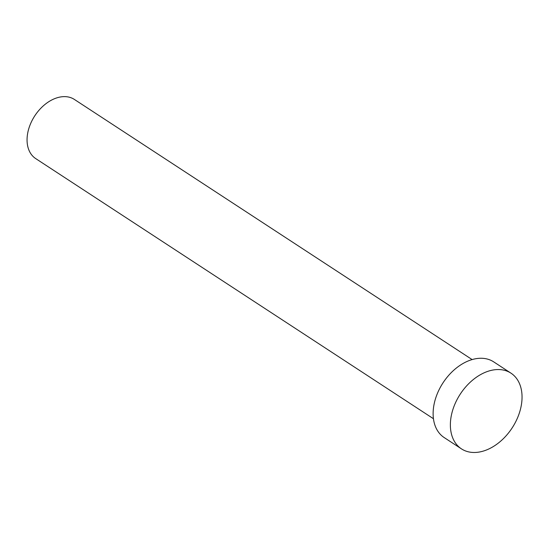 <?xml version="1.0" encoding="UTF-8"?>
<svg xmlns="http://www.w3.org/2000/svg" width="549" height="549" viewBox="0 0 549 549"><rect width="100%" height="100%" fill="white"/><g stroke="black" fill="none" stroke-linecap="round" stroke-linejoin="round"><path stroke-width="0.82" d="M433.442 418.722L35.719 158.599A35.335 24.19 -56.8 0 1 30.168 124.698A35.335 24.19 -56.8 0 1 60.308 97.001A35.335 24.19 -56.8 0 1 74.403 99.451L472.126 359.581M461.448 448.862L444.203 437.58A45.231 30.964 -56.8 0 1 437.1 394.196A45.231 30.964 -56.8 0 1 475.674 358.744A45.231 30.964 -56.8 0 1 493.716 361.88L510.961 373.155A45.231 30.964 -56.8 0 1 518.071 416.547A45.231 30.964 -56.8 0 1 479.497 451.999A45.231 30.964 -56.8 0 1 461.448 448.862A45.231 30.964 -56.8 0 1 454.346 405.478A45.231 30.964 -56.8 0 1 492.92 370.026A45.231 30.964 -56.8 0 1 510.961 373.155"/></g></svg>
